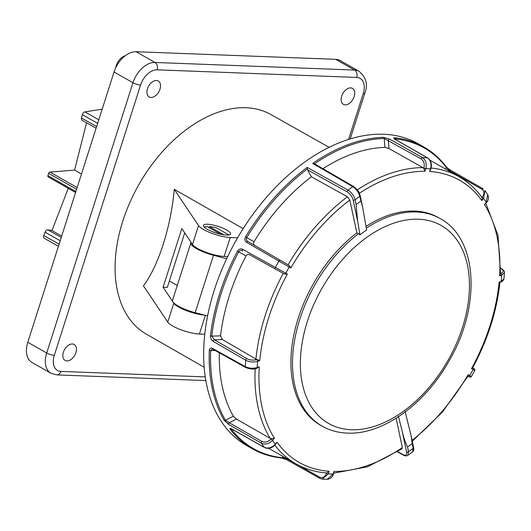 <?xml version="1.0" encoding="UTF-8"?>
<svg xmlns="http://www.w3.org/2000/svg" width="531" height="531" viewBox="0 0 531 531"><rect width="100%" height="100%" fill="white"/><g stroke="black" fill="none" stroke-linecap="round" stroke-linejoin="round"><path stroke-width="0.8" d="M307.495 169.82L307.183 167.418L348.004 190.111C351.555 192.421 353.925 195.634 355.113 199.749L356.109 204.462L357.655 221.188L353.148 199.955C352.172 196.516 350.201 193.842 347.241 191.917L307.495 169.82L311.412 176.777L347.447 196.802L349.81 200.014L356.852 232.824A119.382 76.099 119.6 0 0 293.324 337.47A119.382 76.099 119.6 0 0 320.551 425.218L322.158 426.134A119.382 76.099 -60.4 0 1 294.931 338.373A119.382 76.099 -60.4 0 1 358.471 233.726L359.925 234.802L366.622 229.976L362.613 207.057L359.746 196.404C358.598 192.288 356.274 189.043 352.77 186.673L312.713 163.429A173.571 110.64 -60.4 0 1 383.594 137.363L389.674 139.155L422.51 157.641C425.829 160.063 426.911 163.74 425.749 168.666L424.919 171.301L423.851 168.101C424.827 163.993 423.93 160.933 421.156 158.915L384.225 138.485A1.414 1.016 -91.5 0 0 383.594 137.363M423.851 168.101A1.414 0.339 17.6 0 0 425.749 168.666A165.134 105.257 119.6 0 1 428.145 168.725A165.134 105.257 119.6 0 1 430.515 168.851A1.414 0.339 17.6 0 0 430.913 168.745L429.679 171.48L430.515 168.851C431.696 163.92 430.654 160.249 427.389 157.826L395.137 139.361C393.391 138.306 393.259 137.788 394.752 137.788A1.414 1.049 96 0 1 395.336 138.91L395.376 139.427M394.752 137.788A173.571 110.64 -60.4 0 1 423.771 146.928L418.262 143.801A173.571 110.64 119.6 0 0 383.721 134.27A173.571 110.64 119.6 0 0 223.916 264.75A173.571 110.64 119.6 0 0 246.776 445.628L252.278 448.755A173.571 110.64 -60.4 0 1 230.308 429.473C229.525 428.218 230.029 428.072 231.828 429.035A1.414 0.909 119.4 0 0 232.027 429.214L264.398 447.467C268.195 449.199 271.845 448.264 275.35 444.673L277.056 442.204A162.294 103.445 119.6 0 0 329.187 471.262L328.344 473.884L322.184 479.088L327.288 479.281L333.103 474.064L333.953 471.442L333.508 473.957A1.414 0.345 -162.2 0 1 333.103 474.064A165.134 105.257 119.6 0 1 330.713 474.004A165.134 105.257 119.6 0 1 328.344 473.884A1.414 0.345 -162.2 0 1 326.446 473.307L326.578 472.902L326.18 472.922C315.175 472.039 305.113 469.012 295.979 463.848A165.101 105.244 -60.4 0 1 274.852 445.204M271.407 438.686L274.414 438.261L272.595 440.338C268.971 443.883 265.268 444.852 261.491 443.246L228.801 424.508L224.122 420.233A1.414 1.022 -30.1 0 0 225.403 420.2L233.388 416.238L236.481 419.078L229.186 422.703L261.883 441.434C265.029 442.781 268.115 441.971 271.129 439.004L271.407 438.686L270.213 438.414L236.481 419.078M224.122 420.233A173.571 110.64 -60.4 0 1 209.307 350.347C209.692 348.19 210.82 347.573 212.679 348.495A1.414 0.903 119.1 0 0 213.037 349.332L245.601 367.445C250.373 369.264 254.07 369.563 256.685 368.341L259.267 366.808A162.294 103.445 119.6 0 0 274.414 438.261M257.143 359.447L259.759 360.609L257.648 361.345C253.526 362.474 249.557 362.109 245.747 360.25L213.243 341.38C211.404 340.218 210.475 338.36 210.455 335.818A1.414 0.604 6.7 0 0 211.789 336.13L220.531 335.844L222.376 339.528L214.391 339.794L246.895 358.657C250.068 360.21 253.373 360.516 256.812 359.56L222.376 339.528M210.455 335.818A173.571 110.64 -60.4 0 1 237.47 251.17C238.99 248.993 240.709 248.369 242.627 249.298A1.414 0.903 119 0 0 242.747 250.944C241.213 250.088 239.866 250.38 238.698 251.827A172.867 110.189 119.6 0 0 211.789 336.13L214.391 339.794A1.414 0.896 -59.9 0 0 213.243 341.38M307.25 169.07A172.867 110.189 119.6 0 0 246.703 237.616C246.079 239.381 246.523 240.696 248.037 241.552A1.414 0.903 120.3 0 0 246.57 242.309C244.784 241.147 244.433 239.342 245.508 236.906A173.571 110.64 -60.4 0 1 307.183 167.418M396.153 418.216L402.306 447.593L402.047 448.814L367.578 466.762L333.753 473.181M366.31 228.138A119.382 76.099 -60.4 0 1 416.35 211.982A119.382 76.099 -60.4 0 1 440.106 218.533L438.506 217.624A119.382 76.099 119.6 0 0 414.744 211.072A119.382 76.099 119.6 0 0 366.012 226.379M191.12 242.415A20.888 5.051 17.7 0 0 190.861 242.866A20.888 5.051 17.7 0 0 213.482 255.272L226.657 258.723M190.861 242.866L172.548 300.261A20.888 5.051 17.7 0 0 195.169 312.666L207.601 315.925M468.003 376.34A1.414 1.089 -60.9 0 0 469.636 375.643L471.309 376.598L470.446 377.256L467.758 376.2L468.063 374.767L469.636 375.643A165.134 105.257 119.6 0 0 473.068 369.556L471.495 368.68L472.577 367.658L474.86 369.304L474.774 370.452L473.068 369.556A1.414 1.089 -60.9 0 0 472.822 367.797M499.844 282.22L499.113 282.127L501.204 281.384L503.952 278.894L504.45 272.569L501.695 275.184L499.605 275.928L500.852 273.399C503.727 272.124 503.886 270.598 501.33 268.825L500.799 268.52M487.704 194.631C489.064 197.572 488.626 200.293 486.383 202.789L484.451 204.481L486.263 202.397L487.704 194.625L484.869 190.39L483.622 198.455L481.816 200.539L482.148 197.127C484.597 193.835 484.511 191.213 481.896 189.255L449.186 170.531L446.12 167.212A172.867 110.189 119.6 0 0 395.336 138.91L394.779 138.983M289.222 265.467L248.037 241.552L289.222 265.467L290.809 267.976L246.57 242.309M242.627 249.298L287.377 274.062L284.41 274.009L249.457 254.674C248.196 254.044 247.061 254.455 246.045 255.902A165.101 105.244 119.6 0 0 220.531 335.844M212.679 348.495L245.242 366.609C249.059 368.395 253.028 368.713 257.163 367.545L259.267 366.808M231.828 429.035L264.199 447.288C267.949 448.854 271.626 447.852 275.231 444.281L277.056 442.204M398.403 416.264L402.067 430.648C403.334 436.582 405.153 442.018 407.529 446.963L412.162 443.617L411.167 436.024L405.1 411.439M357.655 221.188L359.925 234.802M358.471 233.726L356.852 232.824M356.109 204.462L360.748 201.123M357.317 189.839A165.101 105.244 -60.4 0 1 422.875 167.617L388.997 148.541L384.962 147.372A165.101 105.244 119.6 0 0 322.934 168.705M311.412 176.777A165.101 105.244 119.6 0 0 254.01 241.771C253.3 243.384 253.533 244.572 254.714 245.342M384.962 147.372L384.225 138.485A172.867 110.189 119.6 0 0 314.531 163.827M245.508 236.906L254.01 241.771M219.316 352.823A165.101 105.244 119.6 0 0 233.388 416.238M215.002 350.42L210.648 350.599A172.867 110.189 119.6 0 0 225.403 420.2L229.186 422.703A1.414 0.889 -60.2 0 0 228.801 424.508M255.909 358.996A165.101 105.244 -60.4 0 1 283.242 273.365L249.457 254.674M246.045 255.902L237.47 251.17M445.628 169.084L446.12 167.212A1.414 1.049 142.4 0 0 445.98 166.422L445.98 166.422C439.708 158.291 432.307 151.793 423.771 146.928M231.987 429.194L231.569 429.4A172.867 110.189 119.6 0 0 282.346 457.709L283.355 456.673M298.176 465.043L319.602 477.123C322.622 478.365 324.906 477.097 326.446 473.307M282.346 457.709L286.78 458.618A1.414 0.889 -60.6 0 0 287.039 459.879L281.616 457.994A1.414 1.049 -84 0 0 282.346 457.709M431.112 168.015A165.101 105.244 -60.4 0 1 459.103 176.743C467.884 181.748 475.404 188.525 481.67 197.074L481.869 197.452M422.875 167.617L423.725 168.513M283.242 273.365L284.41 274.009M213.037 349.332L212.254 349.093L210.648 350.599A1.414 0.684 2.3 0 1 209.307 350.347M231.343 428.869L231.569 429.4A1.414 1.049 -37.6 0 1 230.308 429.473M397.706 451.702L402.936 454.609C405.77 455.903 406.978 454.994 406.567 451.881L402.067 430.648M326.578 472.902L329.187 471.262M472.617 367.95C487.737 339.714 496.837 311.212 499.917 282.439L502.87 280.952L503.952 278.894M407.529 446.963L408.525 451.675A165.101 105.244 119.6 0 0 413.164 448.337A1.414 0.883 168 0 0 413.596 447.507C413.974 449.584 413.603 451.065 412.487 451.947L413.164 448.337L412.162 443.617M406.567 451.881A1.414 0.883 -12 0 0 408.525 451.675L407.755 455.359L412.487 451.947M450.607 170.272A1.414 0.889 119.8 0 0 450.414 170.099L483.124 188.824A1.414 0.889 119.8 0 1 483.31 188.996L483.124 188.824A1.414 0.889 119.8 0 0 481.896 189.255M287.291 459.952A1.414 0.889 -60.6 0 1 287.039 459.879L319.868 478.385A1.414 0.889 -60.6 0 1 319.602 477.123M388.997 148.541L388.327 140.423A1.414 0.889 -60.6 0 1 389.674 139.155M312.713 163.429L314.372 163.734L353.686 186.547A1.414 0.903 120.1 0 0 352.77 186.673A173.571 110.64 -60.4 0 0 348.004 190.111A1.414 0.896 -60.9 0 0 347.241 191.917M395.137 139.361A1.414 0.909 -60.2 0 1 395.403 139.441L394.506 138.81L394.666 139.281M445.741 166.21A1.414 1.049 142.4 0 1 445.98 166.422C447.148 167.942 450.155 170.053 450.414 170.099L450.414 170.099A1.414 0.889 119.8 0 0 449.186 170.531L449.06 171.035M116.714 65.837L116.296 65.598L115.32 68.645M116.296 65.598A11.29 7.195 -60.4 0 1 125.309 55.709M26.55 348.064A11.29 7.195 -60.4 0 1 26.796 346.318M44.518 238.373A2.821 1.799 -60.4 0 1 44.232 238.253A2.821 1.799 -60.4 0 1 43.788 235.498L45.075 232.166A2.821 1.799 -60.4 0 1 47.75 229.863A2.821 1.799 -60.4 0 1 47.916 229.883L51.965 230.554L61.682 236.076M151.023 97.452A9.173 5.848 119.6 0 0 159.386 90.741A9.173 5.848 119.6 0 0 158.477 81.13A9.173 5.848 119.6 0 0 156.433 80.493A9.173 5.848 119.6 0 0 147.91 87.575A9.173 5.848 119.6 0 0 149.423 97.067A9.173 5.848 119.6 0 0 151.023 97.452M350.639 87.894A9.173 5.848 119.6 0 0 342.117 94.969A9.173 5.848 119.6 0 0 343.623 104.468A9.173 5.848 119.6 0 0 345.223 104.853A9.173 5.848 119.6 0 0 353.593 98.135A9.173 5.848 119.6 0 0 352.677 88.531A9.173 5.848 119.6 0 0 350.639 87.894M72.342 343.988A9.173 5.848 119.6 0 0 63.82 351.064A9.173 5.848 119.6 0 0 65.333 360.556A9.173 5.848 119.6 0 0 66.933 360.941A9.173 5.848 119.6 0 0 75.296 354.23A9.173 5.848 119.6 0 0 74.386 344.619A9.173 5.848 119.6 0 0 72.342 343.988M226.551 235.08A14.251 3.451 17.7 0 0 230.58 233.985A14.251 3.451 17.7 0 0 222.748 228.098A14.251 3.451 17.7 0 0 207.455 224.228A14.251 3.451 17.7 0 0 203.426 225.317A14.251 3.451 17.7 0 0 211.258 231.211A14.251 3.451 17.7 0 0 226.551 235.08M204.342 315.069A19.753 4.779 -162.3 0 1 173.776 303.194L167.743 322.105L143.456 285.864C158.643 265.447 170.816 227.288 174.261 189.341L243.198 228.629M329.114 147.319L270.976 114.577A126.225 80.46 119.6 0 0 246.019 107.74A126.225 80.46 119.6 0 0 129.863 202.49A126.225 80.46 119.6 0 0 146.264 334.072L204.163 367.26M96.098 128.236L82.106 120.285A2.821 1.799 -60.4 0 1 81.515 117.988L82.358 114.643A2.821 1.799 -60.4 0 1 84.88 111.895L102.178 109.194M227.68 256.566L224.175 256.433A19.753 4.779 17.7 0 1 205.583 252.112A19.753 4.779 17.7 0 1 192.507 244.499L181.821 228.542L163.09 287.244L167.318 287.404L184.722 232.87M169.362 280.999L177.261 285.486M173.776 303.194L163.09 287.244M174.261 189.341L198.548 225.582A19.753 4.779 17.7 0 0 211.617 233.202A19.753 4.779 17.7 0 0 230.208 237.523L237.622 237.802M335.678 59.326L136.089 51.719L154.999 62.459L354.589 70.065L335.678 59.326A22.581 14.39 -60.4 0 1 340.172 60.561L359.082 71.307A22.581 14.39 -60.4 0 0 354.589 70.065A5.642 4.129 92.2 0 1 356.699 77.433L157.116 69.826A16.932 10.793 119.6 0 0 140.582 85.04L54.328 355.312A16.932 10.793 119.6 0 0 60.866 371.408L205.245 376.91M27.791 342.276L46.701 353.015A22.581 14.39 -60.4 0 0 50.93 373.233L32.019 362.494A22.581 14.39 -60.4 0 1 27.791 342.276L114.046 72.004A22.581 14.39 -60.4 0 1 136.089 51.719M167.743 322.105A19.753 4.779 17.7 0 0 180.812 329.724A19.753 4.779 17.7 0 0 199.404 334.045L204.774 334.251M48.374 176.996A1.414 0.903 -60.4 0 1 48.182 176.923A1.414 0.903 -60.4 0 1 47.916 175.661L48.653 173.352A1.414 0.903 -60.4 0 1 49.947 172.084L74.605 170.099L86.533 122.8M74.605 170.099L81.489 174.009M51.965 230.554L68.273 188.339M223.876 234.821L209.433 226.611A18.738 4.533 -162.3 0 1 216.137 227.693L228.921 234.961M204.123 226.983A18.738 4.533 -162.3 0 1 207.223 226.531L220.823 234.257M209.114 227.607L209.433 226.611M418.508 219.223A113.873 72.588 119.6 0 0 307.33 321.527A113.873 72.588 119.6 0 0 351.323 429.745A113.873 72.588 119.6 0 0 462.494 327.441A113.873 72.588 119.6 0 0 418.508 219.223M421.156 158.915A1.414 0.889 -60.6 0 1 422.51 157.641A173.571 110.64 -60.4 0 1 424.959 157.7A173.571 110.64 -60.4 0 1 427.389 157.826A1.414 0.909 -60.2 0 1 427.654 157.906L395.403 139.441M264.398 447.467A1.414 0.909 119.4 0 1 264.199 447.288A173.571 110.64 -60.4 0 1 261.491 443.246A1.414 0.889 -60.2 0 1 261.883 441.434M245.601 367.445A1.414 0.903 119.1 0 1 245.242 366.609A173.571 110.64 -60.4 0 1 245.747 360.25A1.414 0.896 -59.9 0 1 246.895 358.657M275.489 269.058A1.414 0.903 119 0 1 275.377 267.412A173.571 110.64 -60.4 0 1 278.894 261.166A1.414 0.903 120.3 0 1 280.368 260.409M333.953 471.442A162.294 103.445 119.6 0 0 402.306 447.593M213.482 255.272L195.169 312.666M471.495 368.68A162.294 103.445 119.6 0 0 499.113 282.127M500.733 282.18A1.414 0.876 70.4 0 0 501.204 281.384A165.134 105.257 119.6 0 0 501.695 275.184A1.414 0.876 70.4 0 0 500.852 273.399M499.605 275.928A162.294 103.445 119.6 0 0 484.451 204.481M486.383 202.789A1.414 0.332 -139 0 0 486.263 202.397A165.134 105.257 119.6 0 0 483.622 198.455A1.414 0.332 -139 0 0 482.148 197.127M481.816 200.539A162.294 103.445 119.6 0 0 429.679 171.48M424.919 171.301A162.294 103.445 119.6 0 0 359.394 193.244M412.089 440.385A162.294 103.445 119.6 0 0 468.063 374.767M349.81 200.014A162.294 103.445 119.6 0 0 290.809 267.976M288.977 265.327A1.414 1.082 119.1 0 1 289.222 267.086A165.134 105.257 119.6 0 0 285.791 273.173A1.414 1.082 119.1 0 1 284.165 273.87M287.377 274.062A162.294 103.445 119.6 0 0 259.759 360.609M256.812 359.56A1.414 0.876 -109.3 0 1 257.648 361.345A165.134 105.257 119.6 0 0 257.163 367.545A1.414 0.876 70.7 0 1 256.685 368.341M271.129 439.004L272.595 440.338A165.134 105.257 119.6 0 0 275.231 444.281L275.35 444.673M288.067 264.796A165.101 105.244 -60.4 0 1 347.447 196.802M270.213 438.414A165.101 105.244 -60.4 0 1 255.172 368.74M353.686 186.547C359.832 191.784 358.272 191.173 360.184 195.574A1.414 0.883 168 0 1 359.746 196.404A165.101 105.244 119.6 0 0 355.113 199.749A1.414 0.883 -12 0 1 353.148 199.955M402.936 454.609A1.414 0.896 119.1 0 0 403.268 455.1C405.067 456.036 406.56 456.122 407.755 455.359M320.12 478.458A1.414 0.889 -60.6 0 1 319.868 478.385L322.184 479.088M501.33 268.825A1.414 0.896 -59.9 0 1 501.934 268.852L500.806 268.201M47.916 229.883L61.244 237.457M84.88 111.895L98.793 119.8M230.208 237.523L224.175 256.433M198.548 225.582L192.507 244.499M54.328 355.312A5.642 1.367 17.7 0 1 46.701 353.015L132.956 82.743L114.046 72.004M348.595 139.421L363.244 93.522A16.932 10.793 119.6 0 0 356.699 77.433M140.582 85.04A5.642 1.367 17.7 0 1 132.956 82.743A22.581 14.39 -60.4 0 1 154.999 62.459A5.642 4.129 92.2 0 1 157.116 69.826M205.378 315.341L199.404 334.045M60.866 371.408A5.642 4.129 92.2 0 1 56.87 374.899L205.829 380.574M363.244 93.522A5.642 1.367 17.7 0 0 364.837 93.091C368.175 84.814 366.257 77.553 359.082 71.307M49.947 172.084L77.168 187.556M81.515 117.988L96.629 126.577M97.664 123.345L82.358 114.643M60.189 240.755L45.075 232.166M43.788 235.498L59.094 244.194M47.916 175.661L75.893 191.558M76.63 189.248L48.653 173.352M322.158 426.134C329.771 430.429 338.174 432.758 347.367 433.11C382.758 434.982 425.185 404.018 449.319 360.509C480.986 306.334 478.199 238.87 440.106 218.533M459.103 176.743L429.977 160.196M295.979 463.848L268.54 448.25M412.275 441.261L442.489 411.983L468.023 376.094M485.852 203.393L497.985 235.379L500.587 273.916M474.774 370.459L471.309 376.598M413.596 447.507L411.253 436.436M333.508 473.957C332.386 477.276 330.315 479.055 327.288 479.281M397.447 451.868L403.268 455.1M281.616 457.994C270.949 456.872 261.172 453.793 252.278 448.755M231.523 428.65L231.018 428.756L232.027 429.214M362.54 206.698L360.184 195.574M504.45 272.569C504.662 271.474 503.819 270.233 501.934 268.852M430.913 168.745C432.088 163.966 430.999 160.355 427.654 157.906M50.93 373.233L56.87 374.899M350.214 138.916L364.837 93.091M44.232 238.253L58.417 246.311M48.182 176.923L75.588 192.501"/></g></svg>
